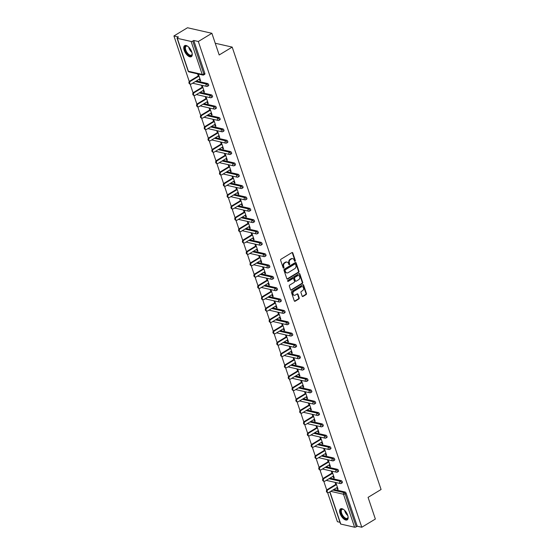 <?xml version="1.0" encoding="UTF-8"?>
<svg xmlns="http://www.w3.org/2000/svg" width="555" height="555" viewBox="0 0 555 555"><rect width="100%" height="100%" fill="white"/><g stroke="black" fill="none" stroke-linecap="round" stroke-linejoin="round"><path stroke-width="0.83" d="M295.087 261.28A0.569 0.451 102.8 0 0 295.343 260.524L292.79 252.934A0.812 0.645 102.8 0 0 291.944 252.587L280.997 259.213A0.812 0.645 102.8 0 0 280.629 260.288L283.182 267.878A0.569 0.451 102.8 0 0 284.028 267.364L283.702 266.379A2.595 2.06 102.8 0 1 284.881 262.917L285.79 262.369A2.595 2.06 102.8 0 1 287.136 262.12A2.595 2.06 102.8 0 1 288.503 263.472L288.836 264.457A0.569 0.451 102.8 0 0 289.689 263.944L289.356 262.959A2.595 2.06 102.8 0 1 290.536 259.497L291.444 258.949A2.595 2.06 102.8 0 1 292.79 258.699A2.595 2.06 102.8 0 1 294.157 260.052L294.49 261.037A0.569 0.451 102.8 0 0 295.087 261.28M294.566 261.183A0.569 0.451 102.8 0 0 294.851 260.413L292.305 252.823A0.812 0.645 102.8 0 0 292.103 252.518M283.258 268.023A0.569 0.451 102.8 0 0 283.543 267.253L283.216 266.268L283.702 266.379M288.912 264.603A0.569 0.451 102.8 0 0 289.197 263.833L288.871 262.848L289.356 262.959M347.687 515.227A6.438 3.094 -121.2 0 0 340.548 508.852A6.438 3.094 -121.2 0 0 340.076 513.5A6.438 3.094 -121.2 0 0 347.215 519.875A6.438 3.094 -121.2 0 0 347.687 515.227M191.801 52.031A6.438 3.094 -121.2 0 0 184.662 45.656A6.438 3.094 -121.2 0 0 184.191 50.297A6.438 3.094 -121.2 0 0 191.329 56.672A6.438 3.094 -121.2 0 0 191.801 52.031M302.163 296.12A0.812 0.645 102.8 0 0 303.009 296.467L306.082 294.608A0.812 0.645 102.8 0 0 306.45 293.526L303.613 285.097A0.812 0.645 102.8 0 0 302.766 284.757L291.819 291.375A0.812 0.645 102.8 0 0 291.451 292.457L294.289 300.879A0.812 0.645 102.8 0 0 295.135 301.226L298.847 298.985A0.812 0.645 102.8 0 0 299.214 297.903L298 294.296A0.812 0.645 102.8 0 0 297.154 293.949L295.309 295.066A2.171 1.727 102.8 0 1 294.192 295.267A2.171 1.727 102.8 0 1 292.922 293.47A2.171 1.727 102.8 0 1 294.025 291.243L301.233 286.886A2.171 1.727 102.8 0 1 302.357 286.678A2.171 1.727 102.8 0 1 303.62 288.475A2.171 1.727 102.8 0 1 302.517 290.702L301.316 291.43A0.812 0.645 102.8 0 0 300.949 292.513L302.163 296.12M177.295 38.323L188.388 71.269L202.193 74.412L191.107 41.459L177.295 38.323A1.242 0.458 -18.6 0 1 177.052 38.156A1.242 0.458 -18.6 0 1 177.496 37.594L178.488 36.991L173.923 35.957L187.493 27.75L211.885 33.293L219.183 54.966L232.191 47.099L381.077 489.496L368.069 497.37L375.36 519.043L361.791 527.25L198.322 41.5L193.757 40.459L192.765 41.063L203.858 74.016L204.85 73.413L193.757 40.459M211.885 33.293L198.322 41.5M298.611 272.401A0.812 0.645 102.8 0 0 298.978 271.319L296.141 262.897A0.812 0.645 102.8 0 0 295.295 262.55L284.347 269.168A0.812 0.645 102.8 0 0 283.98 270.25L286.817 278.679A0.812 0.645 102.8 0 0 287.663 279.019L298.611 272.401L298.118 272.29A0.812 0.645 102.8 0 0 298.486 271.208L295.655 262.786A0.812 0.645 102.8 0 0 295.454 262.48M299.88 273.997L302.711 282.419A0.812 0.645 102.8 0 1 302.343 283.501L291.396 290.126A0.812 0.645 102.8 0 1 290.549 289.779L289.335 286.172A0.812 0.645 102.8 0 1 289.703 285.09L294.143 282.405A0.812 0.645 102.8 0 0 294.511 281.323L293.706 278.929A0.812 0.645 102.8 0 0 292.86 278.589L288.239 281.385A0.569 0.451 102.8 0 1 287.899 280.379L299.027 273.65A0.812 0.645 102.8 0 1 299.88 273.997L299.388 273.886L302.225 282.315L302.711 282.419M232.191 47.099L215.236 43.248M191.107 41.459A1.242 0.458 -18.6 0 0 192.765 41.063M361.791 527.25L357.233 526.216L356.241 526.813A1.242 0.458 161.4 0 1 354.583 527.208L340.77 524.073A1.242 0.458 161.4 0 1 340.527 523.906L329.76 491.917M339.986 522.297L337.398 521.707L327.568 492.507M326.742 490.051L323.752 481.164M322.927 478.701L319.937 469.814M319.104 467.359L316.114 458.465M315.289 456.009L312.298 447.122M311.466 444.666L308.476 435.772M307.65 433.316L304.66 424.422M303.828 421.966L300.838 413.08M300.012 410.624L297.022 401.73M296.197 399.274L293.2 390.387M292.374 387.924L289.384 379.037M288.558 376.581L285.561 367.688M284.736 365.232L281.746 356.345M280.92 353.882L277.923 344.995M277.098 342.539L274.108 333.645M273.282 331.189L270.292 322.302M269.459 319.84L266.469 310.953M265.644 308.497L262.654 299.603M261.821 297.147L258.831 288.26M258.006 285.804L255.016 276.91M254.19 274.454L251.193 265.561M250.367 263.105L247.377 254.218M246.552 251.762L243.555 242.868M242.729 240.412L239.739 231.525M238.914 229.062L235.917 220.175M235.091 217.72L232.101 208.826M231.275 206.37L228.285 197.483M227.453 195.02L224.463 186.133M223.637 183.677L220.647 174.783M219.815 172.327L216.825 163.441M215.999 160.978L213.009 152.091M212.183 149.635L209.186 140.741M208.361 138.285L205.371 129.398M204.545 126.942L201.548 118.048M200.723 115.593L197.733 106.699M196.907 104.243L193.91 95.356M193.084 92.9L190.094 84.006M189.269 81.55L173.923 35.957M199.377 79.122L199.918 80.725L200.48 80.385M199.918 80.725L200.646 80.891L198.343 74.03M197.608 73.864L198.301 75.924M333.826 489.454L345.043 492.007A1.242 0.597 58.8 0 1 346.14 493.263L345.154 493.86L356.241 526.813M357.233 526.216L346.14 493.263M204.85 73.413A1.242 0.597 58.8 0 1 204.753 74.308L203.768 74.904A1.242 0.597 58.8 0 0 203.858 74.016A1.242 0.458 -18.6 0 1 202.193 74.412A1.242 0.985 102.8 0 0 202.852 75.057A1.242 1.242 0 0 0 203.768 74.904M341.228 480.658A1.242 0.597 58.8 0 1 342.324 481.913A1.242 0.597 58.8 0 1 342.234 482.808L341.242 483.412A1.242 0.597 58.8 0 0 341.332 482.517A1.242 0.597 -121.2 0 0 340.236 481.254L341.228 480.658L330.003 478.112M337.405 469.308A1.242 0.597 58.8 0 1 338.508 470.571A1.242 0.597 58.8 0 1 338.411 471.459L337.426 472.062A1.242 0.597 58.8 0 0 337.516 471.167A1.242 0.597 -121.2 0 0 336.413 469.912L337.405 469.308L326.187 466.762M333.59 457.965A1.242 0.597 58.8 0 1 334.686 459.221A1.242 0.597 58.8 0 1 334.596 460.116L333.604 460.712A1.242 0.597 58.8 0 0 333.694 459.817A1.242 0.597 -121.2 0 0 332.598 458.562L333.59 457.965L322.365 455.412M329.767 446.615A1.242 0.597 58.8 0 1 330.87 447.871A1.242 0.597 58.8 0 1 330.78 448.766L329.788 449.37A1.242 0.597 58.8 0 0 329.878 448.475A1.242 0.597 -121.2 0 0 328.775 447.219L329.767 446.615L318.549 444.069M325.951 435.266A1.242 0.597 58.8 0 1 327.048 436.528A1.242 0.597 58.8 0 1 326.957 437.423L325.965 438.02A1.242 0.597 58.8 0 0 326.056 437.125A1.242 0.597 -121.2 0 0 324.959 435.869L325.951 435.266L314.727 432.72M322.129 423.923A1.242 0.597 58.8 0 1 323.232 425.179A1.242 0.597 58.8 0 1 323.142 426.073L322.15 426.67A1.242 0.597 58.8 0 0 322.24 425.782A1.242 0.597 -121.2 0 0 321.137 424.519L322.129 423.923L310.911 421.37M318.313 412.573A1.242 0.597 58.8 0 1 319.409 413.829A1.242 0.597 58.8 0 1 319.319 414.724L318.327 415.327A1.242 0.597 58.8 0 0 318.417 414.432A1.242 0.597 -121.2 0 0 317.321 413.177L318.313 412.573L307.088 410.027M314.491 401.23A1.242 0.597 58.8 0 1 315.594 402.486A1.242 0.597 58.8 0 1 315.504 403.381L314.512 403.978A1.242 0.597 58.8 0 0 314.602 403.083A1.242 0.597 -121.2 0 0 313.499 401.827L314.491 401.23L303.273 398.677M310.675 389.881A1.242 0.597 58.8 0 1 311.771 391.136A1.242 0.597 58.8 0 1 311.681 392.031L310.689 392.628A1.242 0.597 58.8 0 0 310.779 391.74A1.242 0.597 -121.2 0 0 309.683 390.477L310.675 389.881L299.457 387.328M306.853 378.531A1.242 0.597 58.8 0 1 307.956 379.793A1.242 0.597 58.8 0 1 307.865 380.681L306.873 381.285A1.242 0.597 58.8 0 0 306.964 380.39A1.242 0.597 -121.2 0 0 305.867 379.134L306.853 378.531L295.635 375.985M303.037 367.188A1.242 0.597 58.8 0 1 304.133 368.444A1.242 0.597 58.8 0 1 304.043 369.339L303.051 369.935A1.242 0.597 58.8 0 0 303.148 369.04A1.242 0.597 -121.2 0 0 302.045 367.785L303.037 367.188L291.819 364.635M299.221 355.838A1.242 0.597 58.8 0 1 300.317 357.094A1.242 0.597 58.8 0 1 300.227 357.989L299.235 358.585A1.242 0.597 58.8 0 0 299.325 357.697A1.242 0.597 -121.2 0 0 298.229 356.435L299.221 355.838L287.996 353.292M295.399 344.488A1.242 0.597 58.8 0 1 296.502 345.751A1.242 0.597 58.8 0 1 296.405 346.639L295.42 347.243A1.242 0.597 58.8 0 0 295.51 346.348A1.242 0.597 -121.2 0 0 294.407 345.092L295.399 344.488L284.181 341.942M291.583 333.146A1.242 0.597 58.8 0 1 292.679 334.401A1.242 0.597 58.8 0 1 292.589 335.296L291.597 335.893A1.242 0.597 58.8 0 0 291.687 334.998A1.242 0.597 -121.2 0 0 290.591 333.742L291.583 333.146L280.358 330.593M287.761 321.796A1.242 0.597 58.8 0 1 288.864 323.052A1.242 0.597 58.8 0 1 288.773 323.947L287.781 324.55A1.242 0.597 58.8 0 0 287.872 323.655A1.242 0.597 -121.2 0 0 286.769 322.393L287.761 321.796L276.543 319.25M283.945 310.446A1.242 0.597 58.8 0 1 285.041 311.709A1.242 0.597 58.8 0 1 284.951 312.597L283.959 313.2A1.242 0.597 58.8 0 0 284.049 312.305A1.242 0.597 -121.2 0 0 282.953 311.05L283.945 310.446L272.72 307.9M280.122 299.103A1.242 0.597 58.8 0 1 281.225 300.359A1.242 0.597 58.8 0 1 281.135 301.254L280.143 301.851A1.242 0.597 58.8 0 0 280.233 300.956A1.242 0.597 -121.2 0 0 279.13 299.7L280.122 299.103L268.904 296.55M276.307 287.754A1.242 0.597 58.8 0 1 277.403 289.009A1.242 0.597 58.8 0 1 277.313 289.904L276.321 290.508A1.242 0.597 58.8 0 0 276.411 289.613A1.242 0.597 -121.2 0 0 275.315 288.357L276.307 287.754L265.082 285.208M272.484 276.404A1.242 0.597 58.8 0 1 273.587 277.666A1.242 0.597 58.8 0 1 273.497 278.561L272.505 279.158A1.242 0.597 58.8 0 0 272.595 278.263A1.242 0.597 -121.2 0 0 271.492 277.007L272.484 276.404L261.266 273.858M268.669 265.061A1.242 0.597 58.8 0 1 269.765 266.317A1.242 0.597 58.8 0 1 269.675 267.212L268.682 267.808A1.242 0.597 58.8 0 0 268.773 266.913A1.242 0.597 -121.2 0 0 267.676 265.658L268.669 265.061L257.451 262.508M264.846 253.711A1.242 0.597 58.8 0 1 265.949 254.967A1.242 0.597 58.8 0 1 265.859 255.862L264.867 256.466A1.242 0.597 58.8 0 0 264.957 255.571A1.242 0.597 -121.2 0 0 263.861 254.315L264.846 253.711L253.628 251.165M261.03 242.369A1.242 0.597 58.8 0 1 262.126 243.624A1.242 0.597 58.8 0 1 262.036 244.519L261.044 245.116A1.242 0.597 58.8 0 0 261.141 244.221A1.242 0.597 -121.2 0 0 260.038 242.965L261.03 242.369L249.812 239.815M257.215 231.019A1.242 0.597 58.8 0 1 258.311 232.274A1.242 0.597 58.8 0 1 258.221 233.169L257.229 233.766A1.242 0.597 58.8 0 0 257.319 232.878A1.242 0.597 -121.2 0 0 256.223 231.615L257.215 231.019L245.99 228.466M253.392 219.669A1.242 0.597 58.8 0 1 254.495 220.925A1.242 0.597 58.8 0 1 254.398 221.82L253.413 222.423A1.242 0.597 58.8 0 0 253.503 221.528A1.242 0.597 -121.2 0 0 252.4 220.273L253.392 219.669L242.174 217.123M249.577 208.326A1.242 0.597 58.8 0 1 250.673 209.582A1.242 0.597 58.8 0 1 250.582 210.477L249.59 211.073A1.242 0.597 58.8 0 0 249.681 210.178A1.242 0.597 -121.2 0 0 248.584 208.923L249.577 208.326L238.352 205.773M245.754 196.976A1.242 0.597 58.8 0 1 246.857 198.232A1.242 0.597 58.8 0 1 246.767 199.127L245.775 199.724A1.242 0.597 58.8 0 0 245.865 198.836A1.242 0.597 -121.2 0 0 244.762 197.573L245.754 196.976L234.536 194.43M241.938 185.627A1.242 0.597 58.8 0 1 243.034 186.889A1.242 0.597 58.8 0 1 242.944 187.777L241.952 188.381A1.242 0.597 58.8 0 0 242.042 187.486A1.242 0.597 -121.2 0 0 240.946 186.23L241.938 185.627L230.713 183.081M238.116 174.284A1.242 0.597 58.8 0 1 239.219 175.54A1.242 0.597 58.8 0 1 239.129 176.434L238.137 177.031A1.242 0.597 58.8 0 0 238.227 176.136A1.242 0.597 -121.2 0 0 237.124 174.881L238.116 174.284L226.898 171.731M234.3 162.934A1.242 0.597 58.8 0 1 235.396 164.19A1.242 0.597 58.8 0 1 235.306 165.085L234.314 165.681A1.242 0.597 58.8 0 0 234.404 164.793A1.242 0.597 -121.2 0 0 233.308 163.531L234.3 162.934L223.075 160.388M230.478 151.584A1.242 0.597 58.8 0 1 231.581 152.847A1.242 0.597 58.8 0 1 231.49 153.735L230.498 154.339A1.242 0.597 58.8 0 0 230.589 153.444A1.242 0.597 -121.2 0 0 229.486 152.188L230.478 151.584L219.26 149.038M226.662 140.242A1.242 0.597 58.8 0 1 227.758 141.497A1.242 0.597 58.8 0 1 227.668 142.392L226.676 142.989A1.242 0.597 58.8 0 0 226.766 142.094A1.242 0.597 -121.2 0 0 225.67 140.838L226.662 140.242L215.444 137.689M222.839 128.892A1.242 0.597 58.8 0 1 223.942 130.147A1.242 0.597 58.8 0 1 223.852 131.042L222.86 131.646A1.242 0.597 58.8 0 0 222.95 130.751A1.242 0.597 -121.2 0 0 221.854 129.495L222.839 128.892L211.621 126.346M219.024 117.542A1.242 0.597 58.8 0 1 220.12 118.805A1.242 0.597 58.8 0 1 220.03 119.693L219.038 120.296A1.242 0.597 58.8 0 0 219.135 119.401A1.242 0.597 -121.2 0 0 218.032 118.146L219.024 117.542L207.806 114.996M215.208 106.199A1.242 0.597 58.8 0 1 216.304 107.455A1.242 0.597 58.8 0 1 216.214 108.35L215.222 108.946A1.242 0.597 58.8 0 0 215.312 108.052A1.242 0.597 -121.2 0 0 214.216 106.796L215.208 106.199L203.983 103.646M211.386 94.849A1.242 0.597 58.8 0 1 212.489 96.105A1.242 0.597 58.8 0 1 212.392 97L211.406 97.604A1.242 0.597 58.8 0 0 211.497 96.709A1.242 0.597 -121.2 0 0 210.394 95.453L211.386 94.849L200.168 92.303M207.57 83.507A1.242 0.597 58.8 0 1 208.666 84.762A1.242 0.597 58.8 0 1 208.576 85.657L207.584 86.254A1.242 0.597 58.8 0 0 207.674 85.359A1.242 0.597 -121.2 0 0 206.578 84.103L207.57 83.507L196.345 80.954M203.199 90.465L203.734 92.075L204.469 92.241L202.159 85.38M201.43 85.213L202.124 87.274M207.015 101.815L207.556 103.417L208.285 103.584L205.981 96.723M205.246 96.556L205.94 98.617M210.838 113.165L211.372 114.767L212.107 114.934L209.797 108.072M209.069 107.906L209.755 109.966M214.653 124.507L215.194 126.11L215.923 126.276L213.613 119.422M212.884 119.256L213.578 121.309M218.469 135.857L219.01 137.46L219.745 137.626L217.435 130.765M216.7 130.598L217.393 132.659M222.291 147.207L222.832 148.809L223.561 148.976L221.251 142.115M220.522 141.948L221.216 144.009M226.107 158.55L226.648 160.152L227.383 160.319L225.073 153.464M224.338 153.298L225.032 155.351M229.93 169.899L230.471 171.502L231.199 171.668L228.889 164.807M228.16 164.641L228.854 166.701M233.745 181.249L234.286 182.852L235.022 183.018L232.712 176.157M231.976 175.99L232.67 178.051M237.568 192.592L238.109 194.195L238.837 194.361L236.527 187.5M235.799 187.333L236.492 189.394M241.383 203.942L241.925 205.544L242.653 205.711L240.35 198.85M239.614 198.683L240.308 200.744M245.206 215.291L245.74 216.894L246.475 217.06L244.165 210.199M243.437 210.033L244.131 212.093M249.022 226.634L249.563 228.237L250.291 228.403L247.988 221.542M247.252 221.376L247.946 223.436M252.844 237.984L253.378 239.587L254.114 239.753L251.803 232.892M251.075 232.725L251.762 234.786M256.66 249.327L257.201 250.936L257.929 251.103L255.619 244.242M254.891 244.075L255.584 246.136M260.475 260.677L261.017 262.279L261.752 262.446L259.442 255.584M258.706 255.418L259.4 257.478M264.298 272.026L264.839 273.629L265.567 273.795L263.257 266.934M262.529 266.768L263.223 268.828M268.114 283.369L268.655 284.979L269.39 285.138L267.08 278.284M266.344 278.117L267.038 280.178M271.936 294.719L272.477 296.321L273.206 296.488L270.896 289.627M270.167 289.46L270.861 291.521M275.752 306.069L276.293 307.671L277.028 307.838L274.718 300.976M273.983 300.81L274.676 302.87M279.574 317.411L280.115 319.014L280.844 319.18L278.534 312.326M277.805 312.16L278.499 314.213M283.39 328.761L283.931 330.364L284.659 330.53L282.356 323.669M281.621 323.503L282.315 325.563M287.212 340.111L287.747 341.714L288.482 341.88L286.172 335.019M285.443 334.852L286.137 336.913M291.028 351.454L291.569 353.056L292.298 353.223L289.994 346.362M289.259 346.195L289.953 348.256M294.851 362.803L295.385 364.406L296.12 364.573L293.81 357.711M293.082 357.545L293.768 359.605M298.666 374.153L299.207 375.756L299.936 375.922L297.626 369.061M296.897 368.895L297.591 370.955M302.482 385.496L303.023 387.099L303.758 387.265L301.448 380.404M300.713 380.237L301.407 382.298M306.304 396.846L306.846 398.448L307.574 398.615L305.264 391.754M304.535 391.587L305.229 393.648M310.12 408.189L310.661 409.798L311.397 409.965L309.086 403.103M308.351 402.937L309.045 404.997M313.943 419.538L314.484 421.141L315.212 421.307L312.902 414.446M312.174 414.28L312.867 416.34M317.758 430.888L318.299 432.491L319.035 432.657L316.725 425.796M315.989 425.629L316.683 427.69M321.581 442.231L322.122 443.84L322.85 444L320.54 437.146M319.812 436.979L320.506 439.04M325.397 453.581L325.938 455.183L326.666 455.35L324.363 448.489M323.627 448.322L324.321 450.382M329.219 464.93L329.753 466.533L330.489 466.7L328.178 459.838M327.45 459.672L328.144 461.732M333.035 476.273L333.576 477.876L334.304 478.042L332.001 471.188M331.266 471.022L331.959 473.075M336.857 487.623L337.391 489.226L338.127 489.392L335.817 482.531M335.088 482.364L335.775 484.425M203.734 92.075L204.296 91.735M207.556 103.417L208.118 103.077M211.372 114.767L211.934 114.427M215.194 126.11L215.756 125.777M219.01 137.46L219.572 137.12M222.832 148.809L223.394 148.469M226.648 160.152L227.21 159.812M230.471 171.502L231.033 171.162M234.286 182.852L234.848 182.512M238.109 194.195L238.664 193.855M241.925 205.544L242.486 205.204M245.74 216.894L246.302 216.554M249.563 228.237L250.125 227.897M253.378 239.587L253.94 239.247M257.201 250.936L257.763 250.596M261.017 262.279L261.578 261.939M264.839 273.629L265.401 273.289M268.655 284.979L269.217 284.639M272.477 296.321L273.039 295.981M276.293 307.671L276.855 307.331M280.115 319.014L280.67 318.674M283.931 330.364L284.493 330.024M287.747 341.714L288.309 341.374M291.569 353.056L292.131 352.716M295.385 364.406L295.947 364.066M299.207 375.756L299.769 375.416M303.023 387.099L303.585 386.759M306.846 398.448L307.408 398.108M310.661 409.798L311.223 409.458M314.484 421.141L315.046 420.801M318.299 432.491L318.861 432.151M322.122 443.84L322.677 443.5M325.938 455.183L326.5 454.843M329.753 466.533L330.315 466.193M333.576 477.876L334.138 477.536M337.391 489.226L337.953 488.886M292.541 258.665A2.595 2.06 102.8 0 0 292.298 258.588A2.595 2.06 102.8 0 0 290.959 258.838L291.444 258.949M288.871 262.848A2.595 2.06 102.8 0 1 290.043 259.386L290.959 258.838M286.886 262.085A2.595 2.06 102.8 0 0 286.644 262.009A2.595 2.06 102.8 0 0 285.305 262.258L285.79 262.369M283.216 266.268A2.595 2.06 102.8 0 1 284.389 262.806L285.305 262.258M287.011 278.985A0.812 0.645 102.8 0 0 287.178 278.908L298.118 272.29M295.551 264.194A0.569 0.451 102.8 0 0 294.962 263.951L285.353 269.765A0.569 0.451 102.8 0 0 285.097 270.521L285.443 271.555A2.595 2.06 102.8 0 0 286.817 272.907A2.595 2.06 102.8 0 0 288.156 272.665L294.726 268.689A2.595 2.06 102.8 0 0 295.905 265.228L295.551 264.194M295.253 263.902L294.767 263.791A0.569 0.451 102.8 0 0 294.469 263.84L294.962 263.951M286.574 272.838A2.595 2.06 102.8 0 1 286.325 272.796A2.595 2.06 102.8 0 1 284.958 271.444L284.604 270.41A0.569 0.451 102.8 0 1 284.868 269.654L294.469 263.84M290.751 290.085A0.812 0.645 102.8 0 0 290.91 290.015L301.858 283.39A0.812 0.645 102.8 0 0 302.225 282.315M293.019 278.52A0.812 0.645 102.8 0 0 292.374 278.478L287.747 281.274A0.569 0.451 102.8 0 0 287.747 281.274L288.239 281.385M298.75 279.623A2.171 1.727 102.8 0 0 299.853 277.389A2.171 1.727 102.8 0 0 298.59 275.599A2.171 1.727 102.8 0 0 297.466 275.8L294.927 277.333A0.812 0.645 102.8 0 0 294.559 278.416L295.364 280.809A0.812 0.645 102.8 0 0 296.21 281.156L298.75 279.623M298.34 275.564A2.171 1.727 102.8 0 0 298.097 275.488A2.171 1.727 102.8 0 0 296.981 275.689L297.466 275.8M295.565 281.114A0.812 0.645 102.8 0 1 294.878 280.698L294.074 278.305A0.812 0.645 102.8 0 1 294.441 277.223L296.981 275.689M302.107 286.644A2.171 1.727 102.8 0 0 301.865 286.567A2.171 1.727 102.8 0 0 300.741 286.775L301.233 286.886M293.949 295.191A2.171 1.727 102.8 0 1 293.699 295.156A2.171 1.727 102.8 0 1 292.436 293.359A2.171 1.727 102.8 0 1 293.539 291.132L300.741 286.775M294.483 301.185A0.812 0.645 102.8 0 0 294.649 301.115L298.354 298.874A0.812 0.645 102.8 0 0 298.722 297.792L297.515 294.185A0.812 0.645 102.8 0 0 297.313 293.879M302.364 296.425A0.812 0.645 102.8 0 0 302.524 296.356L305.59 294.497A0.812 0.645 102.8 0 0 305.965 293.415L303.127 284.986A0.812 0.645 102.8 0 0 302.926 284.68M189.72 81.113L190.455 81.28A1.526 1.214 102.8 0 0 190.566 84.117L189.838 83.951A1.526 1.214 -77.2 0 1 189.72 81.113L198.863 75.584M190.566 84.117A1.526 1.214 102.8 0 0 191.357 83.972L199.939 78.782M190.455 81.28L199.037 76.091M193.542 92.463L194.271 92.63A1.526 1.214 102.8 0 0 194.389 95.46L193.653 95.294A1.526 1.214 -77.2 0 1 193.542 92.463L202.679 86.934M194.389 95.46A1.526 1.214 102.8 0 0 195.18 95.321L203.761 90.125M194.271 92.63L202.852 87.44M197.358 103.806L198.093 103.972A1.526 1.214 102.8 0 0 198.204 106.81L197.476 106.643A1.526 1.214 -77.2 0 1 197.358 103.806L206.502 98.277M198.204 106.81A1.526 1.214 102.8 0 0 198.995 106.664L207.577 101.475M198.093 103.972L206.668 98.783M201.181 115.156L201.909 115.322A1.526 1.214 102.8 0 0 202.027 118.159L201.292 117.993A1.526 1.214 -77.2 0 1 201.181 115.156L210.317 109.626M202.027 118.159A1.526 1.214 102.8 0 0 202.818 118.014L211.393 112.825M201.909 115.322L210.491 110.133M204.996 126.505L205.732 126.672A1.526 1.214 102.8 0 0 205.843 129.502L205.114 129.336A1.526 1.214 -77.2 0 1 204.996 126.505L214.14 120.976M205.843 129.502A1.526 1.214 102.8 0 0 206.633 129.364L215.215 124.167M205.732 126.672L214.306 121.476M208.819 137.848L209.547 138.015A1.526 1.214 102.8 0 0 209.665 140.852L208.93 140.686A1.526 1.214 -77.2 0 1 208.819 137.848L217.955 132.319M209.665 140.852A1.526 1.214 102.8 0 0 210.456 140.706L219.031 135.517M209.547 138.015L218.129 132.825M192.169 53.488A5.571 2.678 58.8 0 1 192.162 54.092A5.571 2.678 58.8 0 1 188.277 54.744A5.571 2.678 58.8 0 1 184.836 48.542A5.571 2.678 58.8 0 1 187.333 46.114A5.571 2.678 58.8 0 1 187.874 46.384M187.541 46.211A5.162 2.484 -121.2 0 0 186.133 46.259A5.162 2.484 -121.2 0 0 185.689 49.784A5.162 2.484 -121.2 0 0 188.603 54.265A5.162 2.484 -121.2 0 0 191.475 55.091A5.162 2.484 -121.2 0 0 192.176 53.87M185.03 45.496A6.396 3.073 -121.2 0 0 184.683 49.922A6.396 3.073 -121.2 0 0 188.242 55.32A6.396 3.073 -121.2 0 0 191.642 56.423M348.054 516.691A5.571 2.678 58.8 0 1 348.047 517.295A5.571 2.678 58.8 0 1 344.162 517.947A5.571 2.678 58.8 0 1 340.721 511.745A5.571 2.678 58.8 0 1 343.219 509.317A5.571 2.678 58.8 0 1 343.76 509.587M343.427 509.407A5.162 2.484 -121.2 0 0 342.012 509.462A5.162 2.484 -121.2 0 0 341.568 512.986A5.162 2.484 -121.2 0 0 344.488 517.468A5.162 2.484 -121.2 0 0 347.354 518.294A5.162 2.484 -121.2 0 0 348.061 517.073M340.916 508.692A6.396 3.073 -121.2 0 0 340.569 513.125A6.396 3.073 -121.2 0 0 344.128 518.516A6.396 3.073 -121.2 0 0 347.527 519.626M212.634 149.198L213.37 149.364A1.526 1.214 102.8 0 0 213.481 152.202L212.752 152.035A1.526 1.214 -77.2 0 1 212.634 149.198L221.778 143.669M213.481 152.202A1.526 1.214 102.8 0 0 214.272 152.056L222.853 146.867M213.37 149.364L221.945 144.175M216.45 160.548L217.185 160.714A1.526 1.214 102.8 0 0 217.296 163.545L216.568 163.378A1.526 1.214 -77.2 0 1 216.45 160.548L225.594 155.011M217.296 163.545A1.526 1.214 102.8 0 0 218.094 163.399L226.669 158.21M217.185 160.714L225.767 155.518M220.273 171.89L221.001 172.057A1.526 1.214 102.8 0 0 221.119 174.894L220.384 174.728A1.526 1.214 -77.2 0 1 220.273 171.89L229.416 166.361M221.119 174.894A1.526 1.214 102.8 0 0 221.91 174.749L230.492 169.559M221.001 172.057L229.583 166.868M224.088 183.24L224.824 183.407A1.526 1.214 102.8 0 0 224.935 186.237L224.206 186.078A1.526 1.214 -77.2 0 1 224.088 183.24L233.232 177.711M224.935 186.237A1.526 1.214 102.8 0 0 225.725 186.098L234.307 180.909M224.824 183.407L233.405 178.217M227.911 194.583L228.639 194.75A1.526 1.214 102.8 0 0 228.757 197.587L228.022 197.42A1.526 1.214 -77.2 0 1 227.911 194.583L237.054 189.054M228.757 197.587A1.526 1.214 102.8 0 0 229.548 197.441L238.13 192.252M228.639 194.75L237.221 189.56M231.726 205.933L232.462 206.099A1.526 1.214 102.8 0 0 232.573 208.937L231.844 208.77A1.526 1.214 -77.2 0 1 231.726 205.933L240.87 200.404M232.573 208.937A1.526 1.214 102.8 0 0 233.364 208.791L241.945 203.602M232.462 206.099L241.043 200.91M235.549 217.282L236.277 217.449A1.526 1.214 102.8 0 0 236.395 220.279L235.66 220.113A1.526 1.214 -77.2 0 1 235.549 217.282L244.686 211.753M236.395 220.279A1.526 1.214 102.8 0 0 237.186 220.141L245.768 214.951M236.277 217.449L244.859 212.26M239.365 228.625L240.1 228.792A1.526 1.214 102.8 0 0 240.211 231.629L239.482 231.463A1.526 1.214 -77.2 0 1 239.365 228.625L248.508 223.096M240.211 231.629A1.526 1.214 102.8 0 0 241.002 231.484L249.583 226.294M240.1 228.792L248.675 223.603M243.187 239.975L243.916 240.142A1.526 1.214 102.8 0 0 244.033 242.979L243.298 242.812A1.526 1.214 -77.2 0 1 243.187 239.975L252.324 234.446M244.033 242.979A1.526 1.214 102.8 0 0 244.824 242.833L253.399 237.644M243.916 240.142L252.497 234.952M247.003 251.325L247.738 251.491A1.526 1.214 102.8 0 0 247.849 254.322L247.121 254.155A1.526 1.214 -77.2 0 1 247.003 251.325L256.146 245.796M247.849 254.322A1.526 1.214 102.8 0 0 248.64 254.183L257.222 248.987M247.738 251.491L256.313 246.302M250.825 262.668L251.554 262.834A1.526 1.214 102.8 0 0 251.672 265.672L250.936 265.505A1.526 1.214 -77.2 0 1 250.825 262.668L259.962 257.138M251.672 265.672A1.526 1.214 102.8 0 0 252.463 265.526L261.037 260.337M251.554 262.834L260.135 257.645M254.641 274.017L255.376 274.184A1.526 1.214 102.8 0 0 255.487 277.021L254.759 276.855A1.526 1.214 -77.2 0 1 254.641 274.017L263.785 268.488M255.487 277.021A1.526 1.214 102.8 0 0 256.278 276.876L264.86 271.686M255.376 274.184L263.951 268.995M258.457 285.367L259.192 285.534A1.526 1.214 102.8 0 0 259.303 288.364L258.575 288.198A1.526 1.214 -77.2 0 1 258.457 285.367L267.6 279.838M259.303 288.364A1.526 1.214 102.8 0 0 260.101 288.225L268.675 283.029M259.192 285.534L267.774 280.337M262.279 296.71L263.008 296.876A1.526 1.214 102.8 0 0 263.125 299.714L262.39 299.547A1.526 1.214 -77.2 0 1 262.279 296.71L271.423 291.181M263.125 299.714A1.526 1.214 102.8 0 0 263.916 299.568L272.498 294.379M263.008 296.876L271.589 291.687M266.095 308.06L266.83 308.226A1.526 1.214 102.8 0 0 266.941 311.064L266.213 310.897A1.526 1.214 -77.2 0 1 266.095 308.06L275.238 302.53M266.941 311.064A1.526 1.214 102.8 0 0 267.732 310.918L276.314 305.729M266.83 308.226L275.412 303.037M269.917 319.409L270.646 319.576A1.526 1.214 102.8 0 0 270.764 322.406L270.028 322.24A1.526 1.214 -77.2 0 1 269.917 319.409L279.061 313.873M270.764 322.406A1.526 1.214 102.8 0 0 271.555 322.261L280.136 317.072M270.646 319.576L279.227 314.38M273.733 330.752L274.468 330.919A1.526 1.214 102.8 0 0 274.579 333.756L273.851 333.59A1.526 1.214 -77.2 0 1 273.733 330.752L282.877 325.223M274.579 333.756A1.526 1.214 102.8 0 0 275.37 333.611L283.952 328.421M274.468 330.919L283.05 325.729M277.555 342.102L278.284 342.269A1.526 1.214 102.8 0 0 278.402 345.099L277.666 344.939A1.526 1.214 -77.2 0 1 277.555 342.102L286.692 336.573M278.402 345.099A1.526 1.214 102.8 0 0 279.193 344.96L287.774 339.771M278.284 342.269L286.866 337.079M281.371 353.445L282.106 353.611A1.526 1.214 102.8 0 0 282.217 356.449L281.489 356.282A1.526 1.214 -77.2 0 1 281.371 353.445L290.515 347.916M282.217 356.449A1.526 1.214 102.8 0 0 283.008 356.303L291.59 351.114M282.106 353.611L290.681 348.422M285.194 364.795L285.922 364.961A1.526 1.214 102.8 0 0 286.04 367.798L285.305 367.632A1.526 1.214 -77.2 0 1 285.194 364.795L294.33 359.265M286.04 367.798A1.526 1.214 102.8 0 0 286.831 367.653L295.413 362.464M285.922 364.961L294.504 359.772M289.009 376.144L289.745 376.311A1.526 1.214 102.8 0 0 289.856 379.141L289.127 378.975A1.526 1.214 -77.2 0 1 289.009 376.144L298.153 370.615M289.856 379.141A1.526 1.214 102.8 0 0 290.647 379.003L299.228 373.813M289.745 376.311L298.319 371.122M292.832 387.487L293.56 387.654A1.526 1.214 102.8 0 0 293.678 390.491L292.943 390.325A1.526 1.214 -77.2 0 1 292.832 387.487L301.969 381.958M293.678 390.491A1.526 1.214 102.8 0 0 294.469 390.345L303.044 385.156M293.56 387.654L302.142 382.464M296.647 398.837L297.383 399.003A1.526 1.214 102.8 0 0 297.494 401.841L296.765 401.674A1.526 1.214 -77.2 0 1 296.647 398.837L305.791 393.308M297.494 401.841A1.526 1.214 102.8 0 0 298.285 401.695L306.866 396.506M297.383 399.003L305.958 393.814M300.463 410.187L301.199 410.353A1.526 1.214 102.8 0 0 301.309 413.184L300.581 413.017A1.526 1.214 -77.2 0 1 300.463 410.187L309.607 404.657M301.309 413.184A1.526 1.214 102.8 0 0 302.107 413.045L310.682 407.856M301.199 410.353L309.78 405.164M304.286 421.529L305.014 421.696A1.526 1.214 102.8 0 0 305.132 424.533L304.397 424.367A1.526 1.214 -77.2 0 1 304.286 421.529L313.429 416M305.132 424.533A1.526 1.214 102.8 0 0 305.923 424.388L314.505 419.198M305.014 421.696L313.596 416.507M308.101 432.879L308.837 433.046A1.526 1.214 102.8 0 0 308.948 435.883L308.219 435.717A1.526 1.214 -77.2 0 1 308.101 432.879L317.245 427.35M308.948 435.883A1.526 1.214 102.8 0 0 309.739 435.737L318.32 430.548M308.837 433.046L317.418 427.856M311.924 444.229L312.652 444.395A1.526 1.214 102.8 0 0 312.77 447.226L312.035 447.059A1.526 1.214 -77.2 0 1 311.924 444.229L321.067 438.7M312.77 447.226A1.526 1.214 102.8 0 0 313.561 447.087L322.143 441.891M312.652 444.395L321.234 439.199M315.74 455.572L316.475 455.738A1.526 1.214 102.8 0 0 316.586 458.576L315.857 458.409A1.526 1.214 -77.2 0 1 315.74 455.572L324.883 450.043M316.586 458.576A1.526 1.214 102.8 0 0 317.377 458.43L325.958 453.241M316.475 455.738L325.057 450.549M319.562 466.921L320.291 467.088A1.526 1.214 102.8 0 0 320.408 469.925L319.673 469.759A1.526 1.214 -77.2 0 1 319.562 466.921L328.699 461.392M320.408 469.925A1.526 1.214 102.8 0 0 321.199 469.78L329.781 464.59M320.291 467.088L328.872 461.899M323.378 478.271L324.113 478.438A1.526 1.214 102.8 0 0 324.224 481.268L323.496 481.102A1.526 1.214 -77.2 0 1 323.378 478.271L332.521 472.735M324.224 481.268A1.526 1.214 102.8 0 0 325.015 481.123L333.597 475.933M324.113 478.438L332.688 473.242M327.2 489.614L327.929 489.781A1.526 1.214 102.8 0 0 328.047 492.618L327.311 492.452A1.526 1.214 -77.2 0 1 327.2 489.614L336.337 484.085M328.047 492.618A1.526 1.214 102.8 0 0 328.837 492.472L337.419 487.283M327.929 489.781L336.51 484.591M294.851 260.413L295.343 260.524M283.543 267.253L284.028 267.364M289.197 263.833L289.689 263.944M177.052 38.156L188.145 71.102A1.242 0.458 -18.6 0 0 188.388 71.269A1.242 0.985 102.8 0 0 189.04 71.914L202.852 75.057M354.583 527.208L343.489 494.255L330.69 491.348M329.92 491.82L340.77 524.073M332.833 490.058L344.051 492.604A1.242 0.597 -121.2 0 1 345.154 493.86A1.242 0.458 161.4 0 1 343.489 494.255A1.242 0.985 -77.2 0 1 344.051 492.604L345.043 492.007M195.353 81.557L206.578 84.103A1.242 0.985 -77.2 0 0 206.016 85.754A1.242 0.985 102.8 0 0 206.668 86.4A1.242 1.242 0 0 0 207.584 86.254M199.176 92.9L210.394 95.453A1.242 0.985 -77.2 0 0 209.832 97.104A1.242 0.985 102.8 0 0 210.491 97.749A1.242 1.242 0 0 0 211.406 97.604M202.991 104.25L214.216 106.796A1.242 0.985 -77.2 0 0 213.654 108.454A1.242 0.985 102.8 0 0 214.306 109.099A1.242 1.242 0 0 0 215.222 108.946M206.814 115.593L218.032 118.146A1.242 0.985 -77.2 0 0 217.47 119.797A1.242 0.985 102.8 0 0 218.122 120.442A1.242 1.242 0 0 0 219.038 120.296M210.629 126.942L221.854 129.495A1.242 0.985 -77.2 0 0 221.292 131.147A1.242 0.985 102.8 0 0 221.945 131.792A1.242 1.242 0 0 0 222.86 131.646M214.452 138.292L225.67 140.838A1.242 0.985 -77.2 0 0 225.108 142.489A1.242 0.985 102.8 0 0 225.76 143.141A1.242 1.242 0 0 0 226.676 142.989M218.268 149.635L229.486 152.188A1.242 0.985 -77.2 0 0 228.924 153.839A1.242 0.985 102.8 0 0 229.583 154.484A1.242 1.242 0 0 0 230.498 154.339M222.09 160.985L233.308 163.531A1.242 0.985 -77.2 0 0 232.746 165.189A1.242 0.985 102.8 0 0 233.398 165.834A1.242 1.242 0 0 0 234.314 165.681M225.906 172.334L237.124 174.881A1.242 0.985 -77.2 0 0 236.562 176.532A1.242 0.985 102.8 0 0 237.221 177.177A1.242 1.242 0 0 0 238.137 177.031M229.721 183.677L240.946 186.23A1.242 0.985 -77.2 0 0 240.384 187.881A1.242 0.985 102.8 0 0 241.036 188.527A1.242 1.242 0 0 0 241.952 188.381M233.544 195.027L244.762 197.573A1.242 0.985 -77.2 0 0 244.2 199.231A1.242 0.985 102.8 0 0 244.859 199.876A1.242 1.242 0 0 0 245.775 199.724M237.36 206.377L248.584 208.923A1.242 0.985 -77.2 0 0 248.023 210.574A1.242 0.985 102.8 0 0 248.675 211.219A1.242 1.242 0 0 0 249.59 211.073M241.182 217.72L252.4 220.273A1.242 0.985 -77.2 0 0 251.838 221.924A1.242 0.985 102.8 0 0 252.497 222.569A1.242 1.242 0 0 0 253.413 222.423M244.998 229.069L256.223 231.615A1.242 0.985 -77.2 0 0 255.661 233.273A1.242 0.985 102.8 0 0 256.313 233.919A1.242 1.242 0 0 0 257.229 233.766M248.82 240.419L260.038 242.965A1.242 0.985 -77.2 0 0 259.476 244.616A1.242 0.985 102.8 0 0 260.128 245.261A1.242 1.242 0 0 0 261.044 245.116M252.636 251.762L263.861 254.315A1.242 0.985 -77.2 0 0 263.299 255.966A1.242 0.985 102.8 0 0 263.951 256.611A1.242 1.242 0 0 0 264.867 256.466M256.459 263.112L267.676 265.658A1.242 0.985 -77.2 0 0 267.115 267.316A1.242 0.985 102.8 0 0 267.767 267.961A1.242 1.242 0 0 0 268.682 267.808M260.274 274.454L271.492 277.007A1.242 0.985 -77.2 0 0 270.93 278.659A1.242 0.985 102.8 0 0 271.589 279.304A1.242 1.242 0 0 0 272.505 279.158M264.097 285.804L275.315 288.357A1.242 0.985 -77.2 0 0 274.753 290.008A1.242 0.985 102.8 0 0 275.405 290.653A1.242 1.242 0 0 0 276.321 290.508M267.912 297.154L279.13 299.7A1.242 0.985 -77.2 0 0 278.568 301.351A1.242 0.985 102.8 0 0 279.227 302.003A1.242 1.242 0 0 0 280.143 301.851M271.728 308.497L282.953 311.05A1.242 0.985 -77.2 0 0 282.391 312.701A1.242 0.985 102.8 0 0 283.043 313.346A1.242 1.242 0 0 0 283.959 313.2M275.551 319.846L286.769 322.393A1.242 0.985 -77.2 0 0 286.207 324.051A1.242 0.985 102.8 0 0 286.866 324.696A1.242 1.242 0 0 0 287.781 324.55M279.366 331.196L290.591 333.742A1.242 0.985 -77.2 0 0 290.029 335.393A1.242 0.985 102.8 0 0 290.681 336.039A1.242 1.242 0 0 0 291.597 335.893M283.189 342.539L294.407 345.092A1.242 0.985 -77.2 0 0 293.845 346.743A1.242 0.985 102.8 0 0 294.504 347.388A1.242 1.242 0 0 0 295.42 347.243M287.004 353.889L298.229 356.435A1.242 0.985 -77.2 0 0 297.667 358.093A1.242 0.985 102.8 0 0 298.319 358.738A1.242 1.242 0 0 0 299.235 358.585M290.827 365.239L302.045 367.785A1.242 0.985 -77.2 0 0 301.483 369.436A1.242 0.985 102.8 0 0 302.135 370.081A1.242 1.242 0 0 0 303.051 369.935M294.643 376.581L305.867 379.134A1.242 0.985 -77.2 0 0 305.305 380.785A1.242 0.985 102.8 0 0 305.958 381.431A1.242 1.242 0 0 0 306.873 381.285M298.465 387.931L309.683 390.477A1.242 0.985 -77.2 0 0 309.121 392.135A1.242 0.985 102.8 0 0 309.773 392.78A1.242 1.242 0 0 0 310.689 392.628M302.281 399.281L313.499 401.827A1.242 0.985 -77.2 0 0 312.937 403.478A1.242 0.985 102.8 0 0 313.596 404.123A1.242 1.242 0 0 0 314.512 403.978M306.103 410.624L317.321 413.177A1.242 0.985 -77.2 0 0 316.759 414.828A1.242 0.985 102.8 0 0 317.411 415.473A1.242 1.242 0 0 0 318.327 415.327M309.919 421.973L321.137 424.519A1.242 0.985 -77.2 0 0 320.575 426.178A1.242 0.985 102.8 0 0 321.234 426.823A1.242 1.242 0 0 0 322.15 426.67M313.735 433.316L324.959 435.869A1.242 0.985 -77.2 0 0 324.397 437.52A1.242 0.985 102.8 0 0 325.05 438.166A1.242 1.242 0 0 0 325.965 438.02M317.557 444.666L328.775 447.219A1.242 0.985 -77.2 0 0 328.213 448.87A1.242 0.985 102.8 0 0 328.872 449.515A1.242 1.242 0 0 0 329.788 449.37M321.373 456.016L332.598 458.562A1.242 0.985 -77.2 0 0 332.036 460.213A1.242 0.985 102.8 0 0 332.688 460.865A1.242 1.242 0 0 0 333.604 460.712M325.195 467.359L336.413 469.912A1.242 0.985 -77.2 0 0 335.851 471.563A1.242 0.985 102.8 0 0 336.51 472.208A1.242 1.242 0 0 0 337.426 472.062M329.011 478.708L340.236 481.254A1.242 0.985 -77.2 0 0 339.674 482.912A1.242 0.985 102.8 0 0 340.326 483.558A1.242 1.242 0 0 0 341.242 483.412M192.862 83.264A1.242 1.242 0 0 1 192.641 83.195A1.242 0.985 102.8 0 0 192.862 83.264L206.668 86.4M196.477 94.537A1.242 0.985 102.8 0 0 196.678 94.614L210.491 97.749M200.293 105.88A1.242 0.985 102.8 0 0 200.501 105.956L214.306 109.099M204.316 117.306A1.242 1.242 0 0 1 204.101 117.237A1.242 0.985 102.8 0 0 204.316 117.306L218.122 120.442M208.132 128.656A1.242 1.242 0 0 1 207.917 128.587A1.242 0.985 102.8 0 0 208.132 128.656L221.945 131.792M211.954 139.999A1.242 1.242 0 0 1 211.739 139.929A1.242 0.985 102.8 0 0 211.954 139.999L225.76 143.141M215.569 151.272A1.242 0.985 102.8 0 0 215.77 151.349L229.583 154.484M219.385 162.615A1.242 0.985 102.8 0 0 219.593 162.698L233.398 165.834M223.207 173.965A1.242 0.985 102.8 0 0 223.408 174.041L237.221 177.177M227.023 185.315A1.242 0.985 102.8 0 0 227.231 185.391L241.036 188.527M230.845 196.657A1.242 0.985 102.8 0 0 231.047 196.741L244.859 199.876M234.869 208.083A1.242 1.242 0 0 1 234.647 208.014A1.242 0.985 102.8 0 0 234.869 208.083L248.675 211.219M238.685 219.433A1.242 1.242 0 0 1 238.47 219.364A1.242 0.985 102.8 0 0 238.685 219.433L252.497 222.569M242.507 230.776A1.242 1.242 0 0 1 242.285 230.707A1.242 0.985 102.8 0 0 242.507 230.776L256.313 233.919M246.323 242.126A1.242 1.242 0 0 1 246.108 242.056A1.242 0.985 102.8 0 0 246.323 242.126L260.128 245.261M250.138 253.475A1.242 1.242 0 0 1 249.923 253.406A1.242 0.985 102.8 0 0 250.138 253.475L263.951 256.611M253.961 264.818A1.242 1.242 0 0 1 253.746 264.749A1.242 0.985 102.8 0 0 253.961 264.818L267.767 267.961M257.575 276.092A1.242 0.985 102.8 0 0 257.777 276.168L271.589 279.304M261.391 287.441A1.242 0.985 102.8 0 0 261.599 287.518L275.405 290.653M265.214 298.784A1.242 0.985 102.8 0 0 265.415 298.861L279.227 302.003M269.237 310.21A1.242 1.242 0 0 1 269.022 310.141A1.242 0.985 102.8 0 0 269.237 310.21L283.043 313.346M273.053 321.56A1.242 1.242 0 0 1 272.838 321.484A1.242 0.985 102.8 0 0 273.053 321.56L286.866 324.696M276.876 332.903A1.242 1.242 0 0 1 276.654 332.833A1.242 0.985 102.8 0 0 276.876 332.903L290.681 336.039M280.691 344.253A1.242 1.242 0 0 1 280.476 344.183A1.242 0.985 102.8 0 0 280.691 344.253L294.504 347.388M284.514 355.602A1.242 1.242 0 0 1 284.292 355.526A1.242 0.985 102.8 0 0 284.514 355.602L298.319 358.738M288.128 366.869A1.242 0.985 102.8 0 0 288.329 366.945L302.135 370.081M292.152 378.295A1.242 1.242 0 0 1 291.93 378.226A1.242 0.985 102.8 0 0 292.152 378.295L305.958 381.431M295.968 389.645A1.242 1.242 0 0 1 295.753 389.568A1.242 0.985 102.8 0 0 295.968 389.645L309.773 392.78M299.582 400.911A1.242 0.985 102.8 0 0 299.783 400.988L313.596 404.123M303.398 412.261A1.242 0.985 102.8 0 0 303.606 412.337L317.411 415.473M307.22 423.604A1.242 0.985 102.8 0 0 307.421 423.68L321.234 426.823M311.244 435.03A1.242 1.242 0 0 1 311.029 434.96A1.242 0.985 102.8 0 0 311.244 435.03L325.05 438.166M314.858 446.303A1.242 0.985 102.8 0 0 315.06 446.38L328.872 449.515M318.674 457.646A1.242 0.985 102.8 0 0 318.882 457.722L332.688 460.865M322.698 469.072A1.242 1.242 0 0 1 322.483 469.003A1.242 0.985 102.8 0 0 322.698 469.072L336.51 472.208M326.52 480.422A1.242 1.242 0 0 1 326.298 480.346A1.242 0.985 102.8 0 0 326.52 480.422L340.326 483.558M290.043 259.386L290.536 259.497M284.389 262.806L284.881 262.917M292.305 252.823L292.79 252.934M287.178 278.908L287.663 279.019M295.655 262.786L296.141 262.897M298.486 271.208L298.978 271.319M284.868 269.654L285.353 269.765M284.604 270.41L285.097 270.521M284.958 271.444L285.443 271.555M301.858 283.39L302.343 283.501M290.91 290.015L291.396 290.126M292.374 278.478L292.86 278.589M294.441 277.223L294.927 277.333M294.074 278.305L294.559 278.416M294.878 280.698L295.364 280.809M293.539 291.132L294.025 291.243M297.515 294.185L298 294.296M298.722 297.792L299.214 297.903M298.354 298.874L298.847 298.985M294.649 301.115L295.135 301.226M303.127 284.986L303.613 285.097M305.965 293.415L306.45 293.526M305.59 294.497L306.082 294.608M302.524 296.356L303.009 296.467M191.912 52.385A5.162 2.484 58.8 0 1 191.829 52.316A5.162 2.484 58.8 0 1 188.735 47.126M189.359 47.792A4.988 2.4 -121.2 0 0 191.621 51.525M347.798 515.588A5.162 2.484 58.8 0 1 347.714 515.519A5.162 2.484 58.8 0 1 344.62 510.329M345.245 510.988A4.988 2.4 -121.2 0 0 347.499 514.721M188.145 71.102A1.242 1.242 0 0 0 189.04 71.914M292.298 258.588L292.79 258.699M286.644 262.009L287.136 262.12M286.325 272.796L286.817 272.907M292.79 278.402L293.276 278.513M298.097 275.488L298.59 275.599M295.302 281.121L295.794 281.232M301.865 286.567L302.357 286.678M293.699 295.156L294.192 295.267"/></g></svg>

